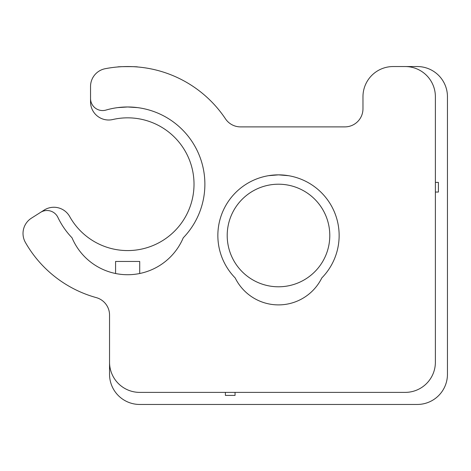<?xml version="1.0" encoding="UTF-8"?>
<svg xmlns="http://www.w3.org/2000/svg" width="471" height="471" viewBox="0 0 471 471"><rect width="100%" height="100%" fill="white"/><g stroke="black" fill="none" stroke-linecap="round" stroke-linejoin="round"><path stroke-width="0.71" d="M278.496 174.859L288.452 175.683L278.496 174.859A60.641 60.641 0 0 0 235.194 277.955A48.272 48.272 0 0 0 321.799 277.955A60.641 60.641 0 0 0 278.496 174.859L268.541 175.683L278.496 174.859M40.535 212.386A12.069 12.069 0 0 1 57.898 217.39A77.238 77.238 0 0 0 72.039 237.82A60.341 60.341 0 0 0 183.248 237.82A77.238 77.238 0 0 0 127.647 106.976L117.691 107.618L127.647 106.976L137.603 107.618L127.647 106.976A77.238 77.238 0 0 0 105.987 110.073A12.069 12.069 0 0 1 90.538 98.492L90.538 86.481A18.104 18.104 0 0 1 105.18 68.713A117.662 117.662 0 0 1 225.479 118.839A18.104 18.104 0 0 0 240.534 126.887L344.872 126.887A18.104 18.104 0 0 0 362.97 108.783L362.97 96.714A30.168 30.168 0 0 1 393.144 66.546L405.213 66.546A30.168 30.168 0 0 1 435.381 96.714L435.381 362.217A30.168 30.168 0 0 1 405.213 392.384L139.71 392.384A30.168 30.168 0 0 1 109.543 362.217L109.543 315.058A18.104 18.104 0 0 0 96.267 297.613A117.662 117.662 0 0 1 25.387 242.412A18.104 18.104 0 0 1 31.416 218.179L44.168 210.078A18.104 18.104 0 0 1 69.679 216.542A66.376 66.376 0 0 0 194.017 184.208A66.376 66.376 0 0 0 112.71 119.54A18.104 18.104 0 0 1 90.538 101.901L90.538 98.492M117.691 66.97C117.067 66.511 138.203 66.511 137.603 66.97C138.215 66.511 117.079 66.511 117.691 66.97M278.496 184.208A51.292 51.292 0 0 1 329.788 235.5A51.292 51.292 0 0 1 278.496 286.792A51.292 51.292 0 0 1 227.205 235.5A51.292 51.292 0 0 1 278.496 184.208M435.381 192.056L438.401 192.056L438.401 182.401L435.381 182.401M225.397 392.384L225.397 395.404L235.053 395.404L235.053 392.384M139.71 273.504L139.71 261.446L115.578 261.446L115.578 273.504M109.543 350.147L109.543 374.286A30.168 30.168 0 0 0 139.71 404.454L417.282 404.454A30.168 30.168 0 0 0 447.45 374.286L447.45 96.714A30.168 30.168 0 0 0 417.282 66.546L393.144 66.546"/></g></svg>
